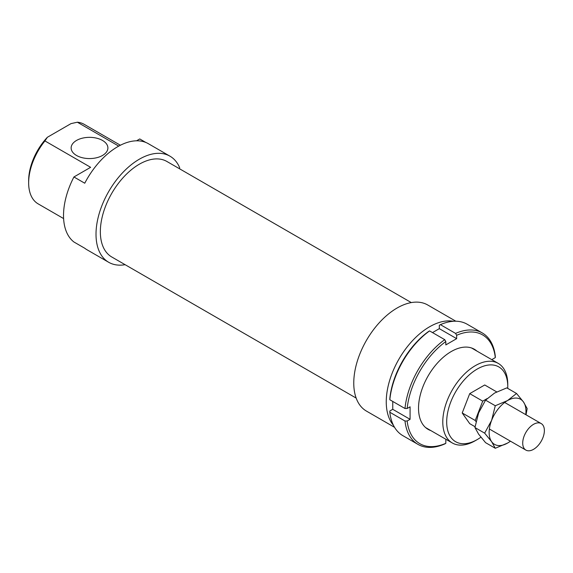 <?xml version="1.0" encoding="UTF-8"?>
<svg xmlns="http://www.w3.org/2000/svg" width="573" height="573" viewBox="0 0 573 573"><rect width="100%" height="100%" fill="white"/><g stroke="black" fill="none" stroke-linecap="round" stroke-linejoin="round"><path stroke-width="0.86" d="M538.957 422.874A15.313 8.846 120 0 0 524.954 434.176A15.313 8.846 120 0 0 525.885 450.091A15.313 8.846 120 0 0 528.127 450.786A15.313 8.846 120 0 0 542.137 439.477A15.313 8.846 120 0 0 541.199 423.562A15.313 8.846 120 0 0 538.957 422.874M475.06 426.735L469.724 423.655L462.218 412.975L469.724 393.637L484.729 384.977L496.712 391.896M476.013 421.613L475.218 420.482L462.218 412.975M475.218 420.482L482.717 401.143L469.724 393.637M482.717 401.143L487.122 398.6M453.408 321.274A61.261 35.368 120 0 0 409.029 344.631A61.261 35.368 120 0 0 386.252 401.816A61.261 35.368 120 0 0 393.4 425.209M455.814 321.209L427.716 304.986A61.261 35.368 120 0 0 380.508 321.403A61.261 35.368 120 0 0 353.763 383.058A61.261 35.368 120 0 0 366.455 411.099L394.553 427.322M411.299 302.587L166.901 161.479A55.137 31.83 120 0 0 124.413 176.255A55.137 31.83 120 0 0 100.347 231.743A55.137 31.83 120 0 0 111.764 256.983L356.162 398.085M102.51 140.449A18.379 10.608 0 0 0 82.483 138.15A18.379 10.608 0 0 0 71.138 147.956A18.379 10.608 0 0 0 76.517 155.462A18.379 10.608 0 0 0 96.551 157.761A18.379 10.608 0 0 0 107.896 147.956A18.379 10.608 0 0 0 102.51 140.449M179.621 168.827L179.621 167.588A61.261 35.368 120 0 0 169.966 156.178A61.261 35.368 120 0 0 122.751 172.588A61.261 35.368 120 0 0 96.013 234.242A61.261 35.368 120 0 0 108.698 262.291A61.261 35.368 120 0 0 125.115 264.69M136.553 140.808L139.762 138.953L145.829 142.455M169.966 156.178L148.307 143.673A61.261 35.368 120 0 0 84.754 183.217L73.924 176.964A61.261 35.368 120 0 0 63.524 215.484A61.261 35.368 120 0 0 73.924 241.992L84.754 248.245A61.261 35.368 120 0 0 87.039 249.785L108.698 262.291M507.771 384.433A45.947 26.53 120 0 0 498.252 363.397A45.947 26.53 120 0 0 462.848 375.709A45.947 26.53 120 0 0 442.786 421.95A45.947 26.53 120 0 0 452.305 442.979A45.947 26.53 120 0 0 475.282 440.701L477.23 439.577A43.19 24.94 -60 0 1 446.689 421.95A43.19 24.94 -60 0 1 477.23 369.048A43.19 24.94 -60 0 1 507.771 386.682L507.771 384.433M507.771 386.682A43.19 24.94 -60 0 1 507.735 388.394M480.905 437.199A43.19 24.94 -60 0 1 477.23 439.577M73.924 176.964L90.634 167.316L44.93 140.929L47.366 137.276L71.016 123.618L77.348 122.214A45.947 26.53 -60 0 1 84.116 124.298L120.387 145.234M47.366 137.276A43.19 24.94 120 0 0 28.65 180.595L28.65 182.844A45.947 26.53 -60 0 1 44.93 140.929M63.61 218.571L38.169 203.881A45.947 26.53 -60 0 1 28.65 182.844M77.348 122.214L118.733 146.108M430.917 430.631A46.255 26.702 -60 0 1 418.526 408.191A46.255 26.702 -60 0 1 451.238 351.543A46.255 26.702 -60 0 1 476.865 351.048M444.734 443.96L445.823 443.323A62.794 36.257 -60 0 1 407.167 421.005L404.989 421.012A64.326 37.138 120 0 0 417.989 444.39A64.326 37.138 120 0 0 444.734 443.96M404.989 421.012L389.826 412.259L389.833 410.999L392.756 409.315L410.082 419.321L407.167 421.005M417.989 444.39L402.826 435.638A64.326 37.138 -60 0 1 389.826 412.259M404.989 408.506L407.167 408.499A62.794 36.257 -60 0 1 445.823 341.544L444.734 339.66A64.326 37.138 120 0 0 404.989 408.506L389.826 399.753A64.326 37.138 -60 0 1 429.578 330.908L428.489 331.538A62.794 36.257 120 0 0 389.833 398.493L389.826 399.753M444.734 339.66L429.578 330.908M492.386 360.009L492.386 359.292L495.308 357.609L495.316 356.356A64.326 37.138 120 0 0 482.316 332.97A64.326 37.138 120 0 0 455.571 333.407L456.652 335.291L456.652 338.657L445.823 344.91L445.823 341.544M392.756 401.437L392.756 409.315M455.571 333.407L440.408 324.655L439.319 325.285L439.319 328.658L432.5 332.598M445.823 443.323L445.823 439.957L446.439 439.598M440.408 324.655A64.326 37.138 -60 0 1 467.153 324.218L482.316 332.97M456.652 335.291A62.794 36.257 -60 0 1 495.308 357.609M456.652 338.657L439.319 328.658M407.167 408.499L410.082 406.816L410.082 419.321M510.5 441.21L507.549 443.079L495.28 448.265L491.605 441.654L484.651 433.145L491.605 420.396A26.036 15.034 120 0 0 489.141 432.45A26.036 15.034 120 0 0 491.605 441.654A26.036 15.034 120 0 0 507.549 443.079A26.036 15.034 120 0 0 510.421 441.167M525.735 414.637A26.036 15.034 120 0 0 525.964 411.192A26.036 15.034 120 0 0 523.493 401.988L527.167 408.599L526.035 414.809M516.538 393.479L523.493 401.988A26.036 15.034 120 0 0 507.549 400.563L516.538 393.479L506.833 387.871L494.556 393.057L485.567 400.147L478.613 412.897L474.938 427.544L478.613 434.155L485.567 442.664L495.28 448.265M507.549 400.563A26.036 15.034 120 0 0 491.605 420.396L495.28 405.748L507.549 400.563M495.28 405.748L485.567 400.147M484.651 433.145L474.938 427.544M489.363 429.005L525.885 450.091M504.684 402.482L541.199 423.562M471.55 347.983L498.252 363.397M425.603 427.565L452.305 442.979"/></g></svg>
